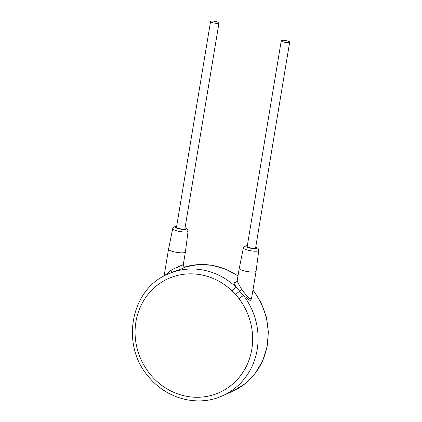 <?xml version="1.0" encoding="UTF-8"?>
<svg xmlns="http://www.w3.org/2000/svg" width="422" height="422" viewBox="0 0 422 422"><rect width="100%" height="100%" fill="white"/><g stroke="black" fill="none" stroke-linecap="round" stroke-linejoin="round"><path stroke-width="0.63" d="M239.037 298.697L235.708 294.53L232.174 291.001A62.419 58.036 -114.1 0 0 136.781 317.555A62.419 58.036 -114.1 0 0 207.044 396.363A62.419 58.036 -114.1 0 0 239.037 298.697A4.267 0.385 -37.2 0 1 243.563 295.537L250.684 300.891L251.807 296.998M232.174 291.001A4.267 0.633 -46.2 0 1 236.225 287.313A66.692 62.008 -114.1 0 0 168.109 274.02C130.54 289.044 120.165 345.28 148.871 377.062C166.806 399.043 198.24 407.109 222.478 395.815A66.692 62.008 -114.1 0 0 257.193 349.59A66.692 62.008 -114.1 0 0 243.563 295.537L236.225 287.313L233.851 282.983L236.921 281.585M164.216 275.935L171.031 270.375A2.136 0.786 65.8 0 1 171.2 272.638L181.713 268.761L185.063 267.094M237.18 281.933L236.499 281.896L237.132 281.115L241.727 289.587L249.001 298.428L251.602 298.264L256.085 271.167A8.535 1.82 9.4 0 0 256.091 271.151L258.786 250.394L258.09 248.336L255.769 246.96M237.132 281.115L239.242 268.376A8.535 1.82 9.4 0 0 239.242 268.376A8.535 1.82 9.4 0 0 244.797 271.056A8.535 1.82 9.4 0 0 256.085 271.167M281.252 40.749L247.202 246.448A4.267 0.913 9.4 0 0 249.977 247.788A4.267 0.913 9.4 0 0 255.621 247.841L289.677 42.142A4.267 0.913 9.4 0 0 286.897 40.807A4.267 0.913 9.4 0 0 281.252 40.749A4.267 0.913 9.4 0 0 284.027 42.089A4.267 0.913 9.4 0 0 289.677 42.142M210.557 21.538L176.507 227.236A4.267 0.913 9.4 0 0 179.281 228.576A4.267 0.913 9.4 0 0 184.926 228.634L218.981 22.936A4.267 0.913 9.4 0 0 216.206 21.596A4.267 0.913 9.4 0 0 210.557 21.538A4.267 0.913 9.4 0 0 213.337 22.878A4.267 0.913 9.4 0 0 218.981 22.936M176.654 226.356L174.07 226.878L172.688 228.634L168.552 249.154A8.535 1.82 9.4 0 0 168.547 249.165A8.535 1.82 9.4 0 0 174.101 251.844A8.535 1.82 9.4 0 0 185.395 251.955A8.535 1.82 9.4 0 0 185.395 251.945L188.091 231.182L187.4 229.125L185.073 227.748M171.031 270.375C173.964 268.492 180.062 266.013 182.541 265.069C185.2 263.819 180.11 265.67 176.771 267.817M238.013 275.803L225.517 269.067L212.05 265.264L198.256 264.578L184.789 267.047A66.692 62.008 65.9 0 1 237.976 276.041M252.936 290.188A66.692 62.008 65.9 0 1 267.237 345.112A66.692 62.008 65.9 0 1 232.522 391.331L222.478 395.815M235.708 294.53A4.267 0.512 -41.9 0 1 239.722 291.238L241.727 289.587M247.345 245.562L244.76 246.089L243.383 247.846A7.807 1.667 9.4 0 0 248.458 250.304A7.807 1.667 9.4 0 0 258.786 250.394M247.329 245.662A5.676 1.208 9.4 0 0 249.502 247.999A5.676 1.208 9.4 0 0 255.98 248.574A5.676 1.208 9.4 0 0 255.753 247.055M176.639 226.45A5.676 1.208 9.4 0 0 178.812 228.787A5.676 1.208 9.4 0 0 185.284 229.362A5.676 1.208 9.4 0 0 185.058 227.843M172.688 228.634A7.807 1.667 9.4 0 0 177.762 231.092A7.807 1.667 9.4 0 0 188.091 231.182M253 289.814L261.144 302.716L266.361 317.07L268.376 332.13L267.073 347.106L262.531 361.211L254.967 373.707L244.786 383.93L232.522 391.331M171.337 272.58L168.109 274.02M243.383 247.846L239.248 268.366M185.189 267.1C185.88 267.29 183.301 267.242 183.285 264.694L185.395 251.955M164.111 275.993L168.547 249.165"/></g></svg>
